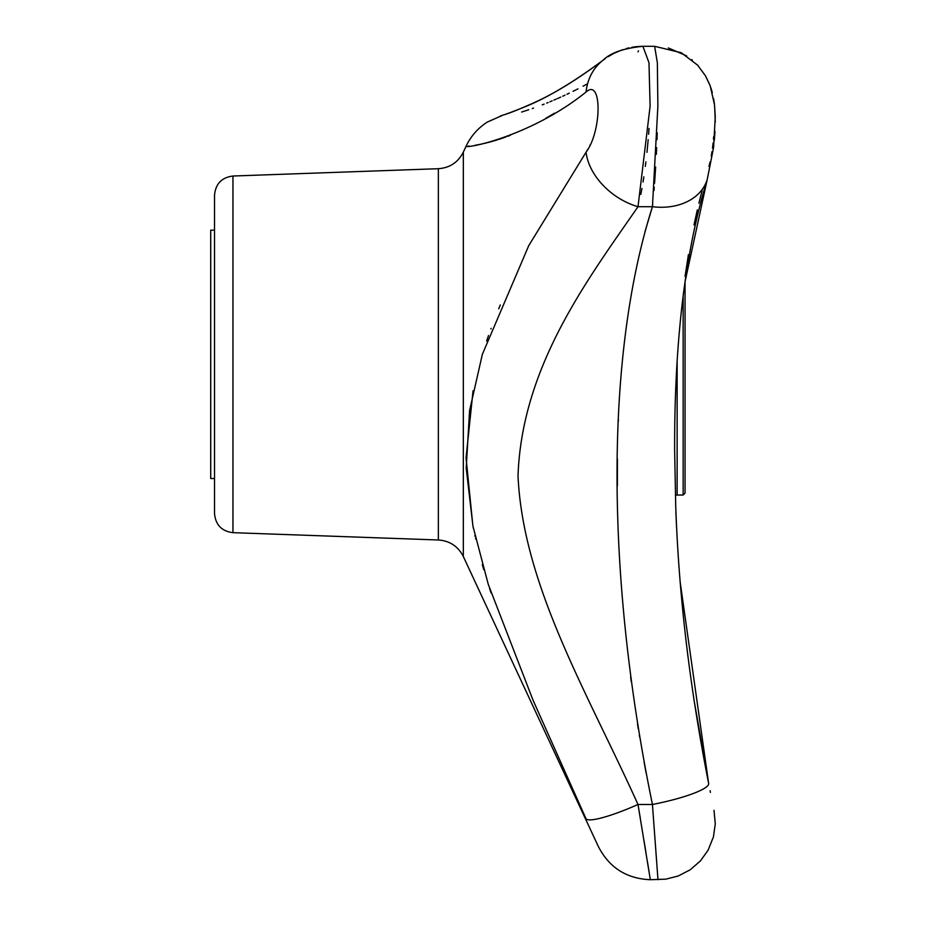 <?xml version="1.0" encoding="UTF-8"?>
<svg xmlns="http://www.w3.org/2000/svg" width="926" height="926" viewBox="0 0 926 926"><rect width="100%" height="100%" fill="white"/><g stroke="black" fill="none" stroke-linecap="round" stroke-linejoin="round"><path stroke-width="1.39" d="M683.145 295.926L683.145 495.04L685.055 493.13L685.055 281.712L685.055 464.192M214.531 513.571C215.573 524.868 221.708 531.235 232.958 532.67L232.958 176.021C221.708 177.468 215.573 183.834 214.531 195.12L214.531 230.169L210.711 230.169L210.711 478.522L214.531 478.522L214.531 513.571L214.531 354.345L214.531 478.522M214.531 195.12L214.531 354.345M642.91 46.3L648.976 62.667L650.11 106.224L638.002 206.706C587.779 279.455 521.975 365.909 518.016 475.756C522.97 585.88 587.755 693.099 638.002 804.486L650.33 879.7L638.002 804.486A57.308 8.936 155.4 0 1 586.054 818.804L586.413 819.591M232.958 176.021L438.357 168.706C449.781 167.872 458.092 162.363 463.324 152.165L463.324 556.526L598.381 846.584C609.285 867.685 626.601 878.716 650.33 879.7L649.67 875.556M649.022 871.47L647.424 861.539M645.862 851.885L644.033 840.715M640.306 818.214L638.685 808.548M652.865 810.366L654.659 834.754M654.832 837.173L655.238 842.544M655.608 847.626L656.638 861.655M656.951 865.845L657.518 873.542M693.805 698.771L708.61 783.338A57.308 9.619 168.7 0 1 708.645 783.489A57.308 9.619 168.7 0 1 652.436 804.486L657.981 879.7L652.436 804.486C605.442 575.578 605.037 355.538 652.436 206.706L645.063 231.419M618.418 419.779L618.371 421.052M617.422 458.856L617.376 485.976M630.652 677.137L631.231 681.513M637.516 724.167L638.269 728.797M639.334 735.221L639.669 737.189M644.068 762.086L646.082 772.851M710.416 792.401L710.092 790.781M585.325 817.218L586.054 818.804C602.062 854.71 602.062 854.71 586.054 818.804L533.052 700.23L488.28 584.387L472.943 526.142L466.206 468.151L469.575 410.635L482.353 354.345L528.746 245.645L586.054 152.211C602.027 131.087 602.097 77.333 586.054 92.033C532.589 135.115 468.487 148.577 466.067 146.285C467.41 148.692 532.022 135.578 586.054 92.033A57.308 49.032 -127.3 0 1 603.243 60.086L605.257 58.604M500.329 304.943L498.709 308.833M491.104 328.336L490.884 328.938M488.511 335.536L486.914 340.189M486.81 340.467L486.613 341.046M473.059 390.795L466.056 457.849L472.862 525.713M473.186 527.369L473.406 528.445M474.876 535.425L475.131 536.536M475.559 538.457L475.698 539.048M482.284 564.617L483.719 569.559M489.553 588.323L491.058 592.883M574.896 794.358L576.817 798.582M578.669 802.657L579.607 804.717M652.726 204.009L652.436 206.706L638.002 206.706L638.234 205.792M640.804 194.391L641.741 189.529M641.787 189.274L641.926 188.487M643.038 182.04L643.859 176.831M645.329 166.391L645.897 161.83M646.973 152.327L648.177 139.664M648.605 134.282L649.022 128.471M638.489 50.895L638.002 51.856M590.267 144.711L589.827 145.648M588.357 148.473L586.841 151.019M586.69 151.251L586.285 151.864M586.181 152.014L586.054 152.211A57.308 40.096 -144.8 0 0 638.002 206.706M468.406 146.077L469.042 146.007M475.501 145.15L476.786 144.931M477.978 144.722L479.379 144.456M480.733 144.19L482.573 143.808M483.939 143.507L489.912 142.037M490.815 141.794L493.558 141.018M494.785 140.659L497.47 139.826M498.894 139.375L502.309 138.24M502.992 137.997L505.665 137.048M507.471 136.388L510.388 135.277M545.946 118.215L554.593 113.169M657.228 132.812L656.974 139.687M656.65 147.593L656.337 154.353M655.643 167.05L654.566 183.279M654.254 187.318L653.999 190.513M587.339 83.896L583.056 86.199M577.963 88.85L573.032 91.315M569.282 93.144L566.943 94.267M564.976 95.181L562.719 96.223M560.762 97.114L557.475 98.573M556.306 99.082L553.852 100.135M552.116 100.876L549.847 101.814M548.134 102.52L546.71 103.099M544.118 104.129L542.242 104.858M533.515 108.087L532.288 108.516M528.746 109.731L525.794 110.715M525.03 110.97L521.627 112.058M708.957 166.46L709.142 165.812M709.223 165.476L710.103 161.911M711.272 156.089L712.001 151.667M712.499 148.091L713.089 142.974M713.448 139.05L713.622 136.77M685.055 281.724L707.232 179.482A57.308 43.175 17 0 1 652.436 206.706L657.877 106.177L657.356 62.748L654.624 46.3L642.98 46.3C623.719 48.233 610.477 52.828 603.243 60.086C578.762 78.455 556.572 92.264 536.675 101.501C520.736 108.736 509.578 113.25 503.2 115.032L487.319 122.07C477.92 128.124 470.825 136.191 466.056 146.285L463.324 152.165M688.006 657.02L685.634 637.331M682.925 612.202L682.439 607.213M679.314 571.145L678.908 565.659M676.593 527.751L676.443 524.66M676.397 523.769L675.887 512.321M685.055 276.434L688.412 254.696M694.014 224.914L697.313 209.913M698.91 203.176L702.105 190.501M677.137 360.978L677.137 495.04L675.378 495.375M652.436 804.486L638.002 804.486M438.357 168.706L438.357 539.985C449.781 540.819 458.092 546.34 463.324 556.526M650.33 879.7L665.771 879.168L678.156 876.031L690.229 869.769L700.45 860.879L708.077 850.23L713.437 836.849L715.277 823.793L713.992 810.273M607.988 56.764L613.718 53.465M614.332 53.152L622.608 49.691M626.335 48.546L629.032 47.874M631.856 47.295L636.127 46.682M636.139 46.682L642.459 46.3M500.665 115.854C499.82 115.889 502.216 116.097 525.621 106.525C547.683 97.589 573.564 82.113 603.243 60.086M654.624 46.3L681.258 52.736L697.544 65.086L705.473 75.793L710.265 86.025L714.513 104.893L715.254 116.815L713.599 147.327L707.232 179.482L713.61 147.315M714.316 140.509L714.988 131.376M715.277 122.082L714.652 106.305M714.397 103.909L713.622 98.688M712.314 92.646L710.902 87.866M709.848 84.937L705.473 75.793M698.343 65.954L697.209 64.727M692.37 60.144L691.745 59.623M686.664 55.884L668.329 47.932M683.145 495.04L677.137 495.04M707.232 179.482C696.028 216.024 687.705 257.254 682.265 303.184C676.964 348.847 674.429 398.064 674.649 450.835L675.714 505.295C678.665 594.272 689.65 686.999 708.645 783.489L680.297 582.905M232.958 532.67L438.357 539.985"/></g></svg>
